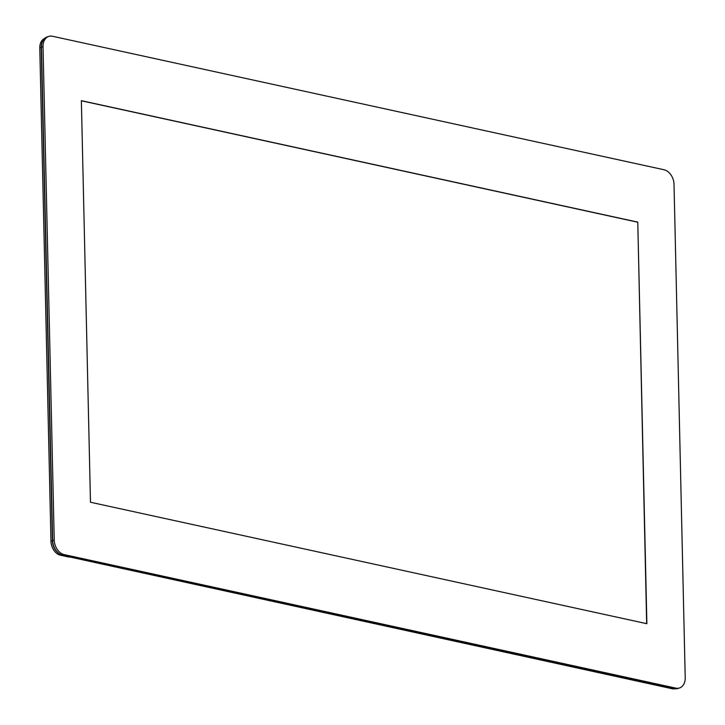 <?xml version="1.0" encoding="UTF-8"?>
<svg xmlns="http://www.w3.org/2000/svg" width="725" height="725" viewBox="0 0 725 725"><rect width="100%" height="100%" fill="white"/><g stroke="black" fill="none" stroke-linecap="round" stroke-linejoin="round"><path stroke-width="1.09" d="M59.776 553.954A12.343 8.854 -108.1 0 1 52.418 540.841L41.216 47.497A12.343 8.854 -108.1 0 1 42.403 41.66M663.747 686.348L662.732 686.684L69.129 556.836M664.236 686.457L663.212 686.521M674.875 688.75A12.343 8.854 71.9 0 1 672.03 688.714L663.221 686.783M70.144 556.764L69.129 557.099M44.506 38.507A12.343 8.854 71.9 0 0 39.784 47.959L50.977 541.312A12.343 8.854 71.9 0 0 60.492 555.214L68.648 556.99L69.654 556.664M48.729 36.404L47.143 36.921A12.996 9.316 71.9 0 0 41.452 47.152L52.644 540.497A12.996 9.316 71.9 0 0 62.658 555.132L674.196 688.632A12.996 9.316 71.9 0 0 677.938 688.478L679.524 687.962A12.996 9.316 -108.1 0 1 675.772 688.116L64.235 554.616A12.996 9.316 -108.1 0 1 54.221 539.98L43.029 46.636A12.996 9.316 -108.1 0 1 48.729 36.404A12.996 9.316 -108.1 0 1 52.472 36.25L664.009 169.75A12.996 9.316 -108.1 0 1 674.023 184.386L685.216 677.73A12.996 9.316 -108.1 0 1 679.524 687.962M637.773 222.122L646.881 623.708L90.48 502.244L81.363 100.666L637.773 222.122L646.664 623.654M81.363 100.784L637.556 222.194M672.03 688.714L673.036 688.378M41.216 47.497L39.784 47.959M50.977 541.312L52.418 540.841M61.625 554.842L60.492 555.214M674.196 688.632L675.772 688.116M64.235 554.616L62.658 555.132M52.644 540.497L54.221 539.98M43.029 46.636L41.452 47.152"/></g></svg>
